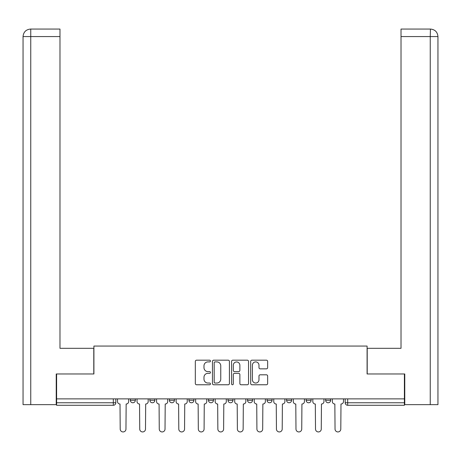 <?xml version="1.0" encoding="UTF-8"?>
<svg xmlns="http://www.w3.org/2000/svg" width="461" height="461" viewBox="0 0 461 461"><rect width="100%" height="100%" fill="white"/><g stroke="black" fill="none" stroke-linecap="round" stroke-linejoin="round"><path stroke-width="0.69" d="M210.47 361.044A0.859 0.859 0 0 0 209.611 360.185L196.553 360.185A1.227 1.227 0 0 0 195.326 361.412L195.326 383.535A1.227 1.227 0 0 0 196.553 384.762L209.611 384.762A0.859 0.859 0 0 0 210.47 383.904A0.859 0.859 0 0 0 209.611 383.039L207.917 383.039A3.93 3.93 0 0 1 203.987 379.109L203.987 377.265A3.93 3.93 0 0 1 207.917 373.335L209.611 373.335A0.859 0.859 0 0 0 210.47 372.471A0.859 0.859 0 0 0 209.611 371.612L207.917 371.612A3.93 3.93 0 0 1 203.987 367.682L203.987 365.838A3.93 3.93 0 0 1 207.917 361.902L209.611 361.902A0.859 0.859 0 0 0 210.47 361.044M286.586 398.886L286.586 400.263L291.594 400.263A2.507 2.507 0 0 1 289.093 402.77A2.507 2.507 0 0 1 286.586 400.263L286.586 398.886M247.528 398.886L247.528 400.263L252.536 400.263A2.507 2.507 0 0 1 250.029 402.77A2.507 2.507 0 0 1 247.528 400.263L247.528 398.886M227.993 398.886L227.993 400.263L233.007 400.263A2.507 2.507 0 0 1 230.5 402.77A2.507 2.507 0 0 1 227.993 400.263L227.993 398.886M188.935 398.886L188.935 400.263L193.943 400.263A2.507 2.507 0 0 1 191.436 402.77A2.507 2.507 0 0 1 188.935 400.263L188.935 398.886M266.412 368.846A1.227 1.227 0 0 0 267.645 367.619L267.645 361.412A1.227 1.227 0 0 0 266.412 360.185L251.913 360.185A1.227 1.227 0 0 0 250.686 361.412L250.686 383.535A1.227 1.227 0 0 0 251.913 384.762L266.412 384.762A1.227 1.227 0 0 0 267.645 383.535L267.645 376.038A1.227 1.227 0 0 0 266.412 374.805L260.206 374.805A1.227 1.227 0 0 0 258.978 376.038L258.978 379.755A3.285 3.285 0 0 1 255.694 383.039A3.285 3.285 0 0 1 252.403 379.755L252.403 365.193A3.285 3.285 0 0 1 255.694 361.902A3.285 3.285 0 0 1 258.978 365.193L258.978 367.619A1.227 1.227 0 0 0 260.206 368.846L266.412 368.846M30.749 404.649L23.05 404.649L23.05 36.569C23.488 32.011 25.995 29.51 30.564 29.06L59.982 29.06L59.982 36.569L30.749 36.569L30.749 404.649L56.225 404.649L56.225 373.975L93.911 373.975L93.911 346.055L367.089 346.055L367.089 373.975L404.395 373.975L404.395 398.886L56.605 398.886L56.605 402.77L115.82 402.77L115.82 398.886L115.82 402.77A2.507 2.507 0 0 1 113.314 405.277L56.605 405.277L56.605 402.77M56.605 373.975L56.605 398.886M229.422 361.412A1.227 1.227 0 0 0 228.195 360.185L213.697 360.185A1.227 1.227 0 0 0 212.463 361.412L212.463 383.535A1.227 1.227 0 0 0 213.697 384.762L228.195 384.762A1.227 1.227 0 0 0 229.422 383.535L229.422 361.412M232.805 360.185L247.303 360.185A1.227 1.227 0 0 1 248.537 361.412L248.537 383.535A1.227 1.227 0 0 1 247.303 384.762L241.097 384.762A1.227 1.227 0 0 1 239.87 383.535L239.87 374.562A1.227 1.227 0 0 0 238.642 373.335L234.522 373.335A1.227 1.227 0 0 0 233.295 374.562L233.295 383.904A0.859 0.859 0 0 1 232.436 384.762A0.859 0.859 0 0 1 231.578 383.904L231.578 361.412A1.227 1.227 0 0 1 232.805 360.185M345.18 398.886L345.18 402.77L404.395 402.77L404.395 405.277L347.686 405.277A2.507 2.507 0 0 1 345.18 402.77M404.395 398.886L404.395 402.77M330.658 398.886L330.658 400.263A2.507 2.507 0 0 1 328.151 402.77A2.507 2.507 0 0 1 325.65 400.263L330.658 400.263M325.65 398.886L325.65 400.263M311.129 398.886L311.129 400.263A2.507 2.507 0 0 1 308.622 402.77A2.507 2.507 0 0 1 306.121 400.263L311.129 400.263L311.129 398.886M306.121 398.886L306.121 400.263M291.594 398.886L291.594 400.263M272.065 398.886L272.065 400.263A2.507 2.507 0 0 1 269.564 402.77A2.507 2.507 0 0 1 267.057 400.263L272.065 400.263L272.065 398.886M267.057 398.886L267.057 400.263M252.536 398.886L252.536 400.263L252.536 398.886M233.007 400.263L233.007 398.886L233.007 400.263A2.507 2.507 0 0 1 230.5 402.77M213.472 398.886L213.472 400.263A2.507 2.507 0 0 1 210.971 402.77A2.507 2.507 0 0 1 208.464 400.263A2.507 2.507 0 0 0 210.971 402.77A2.507 2.507 0 0 0 213.472 400.263L213.472 398.886M208.464 398.886L208.464 400.263L213.472 400.263M193.943 398.886L193.943 400.263M174.414 398.886L174.414 400.263A2.507 2.507 0 0 1 171.907 402.77A2.507 2.507 0 0 1 169.406 400.263A2.507 2.507 0 0 0 171.907 402.77A2.507 2.507 0 0 0 174.414 400.263L169.406 400.263L169.406 398.886M149.871 398.886L149.871 400.263L154.879 400.263L154.879 398.886L154.879 400.263A2.507 2.507 0 0 1 152.378 402.77A2.507 2.507 0 0 1 149.871 400.263A2.507 2.507 0 0 0 152.378 402.77M130.342 398.886L130.342 400.263L135.35 400.263L135.35 398.886L135.35 400.263A2.507 2.507 0 0 1 132.849 402.77A2.507 2.507 0 0 1 130.342 400.263A2.507 2.507 0 0 0 132.849 402.77M113.314 398.886L113.314 405.277A2.507 2.507 0 0 0 115.82 402.77M215.045 361.902A0.859 0.859 0 0 0 214.186 362.767L214.186 382.181A0.859 0.859 0 0 0 215.045 383.039L216.831 383.039A3.93 3.93 0 0 0 220.761 379.109L220.761 365.838A3.93 3.93 0 0 0 216.831 361.902L215.045 361.902M239.87 365.25A3.285 3.285 0 0 0 236.585 361.966A3.285 3.285 0 0 0 233.295 365.25L233.295 370.385A1.227 1.227 0 0 0 234.522 371.612L238.642 371.612A1.227 1.227 0 0 0 239.87 370.385L239.87 365.25M117.509 398.886L117.509 401.519A2.507 2.507 0 0 0 120.016 404.02L120.2 429.058A2.881 2.881 0 0 0 123.081 431.94A2.881 2.881 0 0 0 125.962 429.058L126.147 404.02A2.507 2.507 0 0 0 128.654 401.519L128.654 398.886M137.044 398.886L137.044 401.519A2.507 2.507 0 0 0 139.545 404.02L139.735 429.058A2.881 2.881 0 0 0 142.61 431.94A2.881 2.881 0 0 0 145.492 429.058L145.682 404.02A2.507 2.507 0 0 0 148.183 401.519L148.183 398.886M156.573 398.886L156.573 401.519A2.507 2.507 0 0 0 159.074 404.02L159.264 429.058A2.881 2.881 0 0 0 162.145 431.94A2.881 2.881 0 0 0 165.021 429.058L165.211 404.02A2.507 2.507 0 0 0 167.712 401.519L167.712 398.886M93.785 373.975L93.785 348.309L59.982 348.309L59.982 36.569M30.553 29.06C26 29.504 23.499 32.011 23.05 36.569L23.05 329.529L23.05 36.569L30.749 36.569L30.749 29.06L59.982 29.06M367.215 373.975L367.215 348.309L401.018 348.309L401.018 29.06L430.43 29.06L430.251 36.569L401.018 36.569M437.95 329.529L437.95 36.569L437.95 404.649L404.775 404.649L404.775 373.975L404.395 373.975M430.251 404.649L430.251 36.569L437.95 36.569C437.501 32.011 435 29.504 430.447 29.06M176.102 398.886L176.102 401.519A2.507 2.507 0 0 0 178.609 404.02L178.793 429.058A2.881 2.881 0 0 0 181.674 431.94A2.881 2.881 0 0 0 184.556 429.058L184.74 404.02A2.507 2.507 0 0 0 187.247 401.519L187.247 398.886M195.631 398.886L195.631 401.519A2.507 2.507 0 0 0 198.138 404.02L198.322 429.058A2.881 2.881 0 0 0 201.203 431.94A2.881 2.881 0 0 0 204.085 429.058L204.269 404.02A2.507 2.507 0 0 0 206.776 401.519L206.776 398.886M215.166 398.886L215.166 401.519A2.507 2.507 0 0 0 217.667 404.02L217.857 429.058A2.881 2.881 0 0 0 220.733 431.94A2.881 2.881 0 0 0 223.614 429.058L223.804 404.02A2.507 2.507 0 0 0 226.305 401.519L226.305 398.886M234.695 398.886L234.695 401.519A2.507 2.507 0 0 0 237.196 404.02L237.386 429.058A2.881 2.881 0 0 0 240.267 431.94A2.881 2.881 0 0 0 243.143 429.058L243.333 404.02A2.507 2.507 0 0 0 245.834 401.519L245.834 398.886M254.224 398.886L254.224 401.519A2.507 2.507 0 0 0 256.731 404.02L256.915 429.058A2.881 2.881 0 0 0 259.797 431.94A2.881 2.881 0 0 0 262.678 429.058L262.862 404.02A2.507 2.507 0 0 0 265.369 401.519L265.369 398.886M273.753 398.886L273.753 401.519A2.507 2.507 0 0 0 276.26 404.02L276.444 429.058A2.881 2.881 0 0 0 279.326 431.94A2.881 2.881 0 0 0 282.207 429.058L282.391 404.02A2.507 2.507 0 0 0 284.898 401.519L284.898 398.886M293.288 398.886L293.288 401.519A2.507 2.507 0 0 0 295.789 404.02L295.979 429.058A2.881 2.881 0 0 0 298.855 431.94A2.881 2.881 0 0 0 301.736 429.058L301.926 404.02A2.507 2.507 0 0 0 304.427 401.519L304.427 398.886M312.817 398.886L312.817 401.519A2.507 2.507 0 0 0 315.318 404.02L315.508 429.058A2.881 2.881 0 0 0 318.39 431.94A2.881 2.881 0 0 0 321.265 429.058L321.455 404.02A2.507 2.507 0 0 0 323.956 401.519L323.956 398.886M332.346 398.886L332.346 401.519A2.507 2.507 0 0 0 334.853 404.02L335.038 429.058A2.881 2.881 0 0 0 337.919 431.94A2.881 2.881 0 0 0 340.8 429.058L340.984 404.02A2.507 2.507 0 0 0 343.491 401.519L343.491 398.886M347.686 398.886L347.686 405.277M23.05 36.569L23.05 329.529"/></g></svg>
